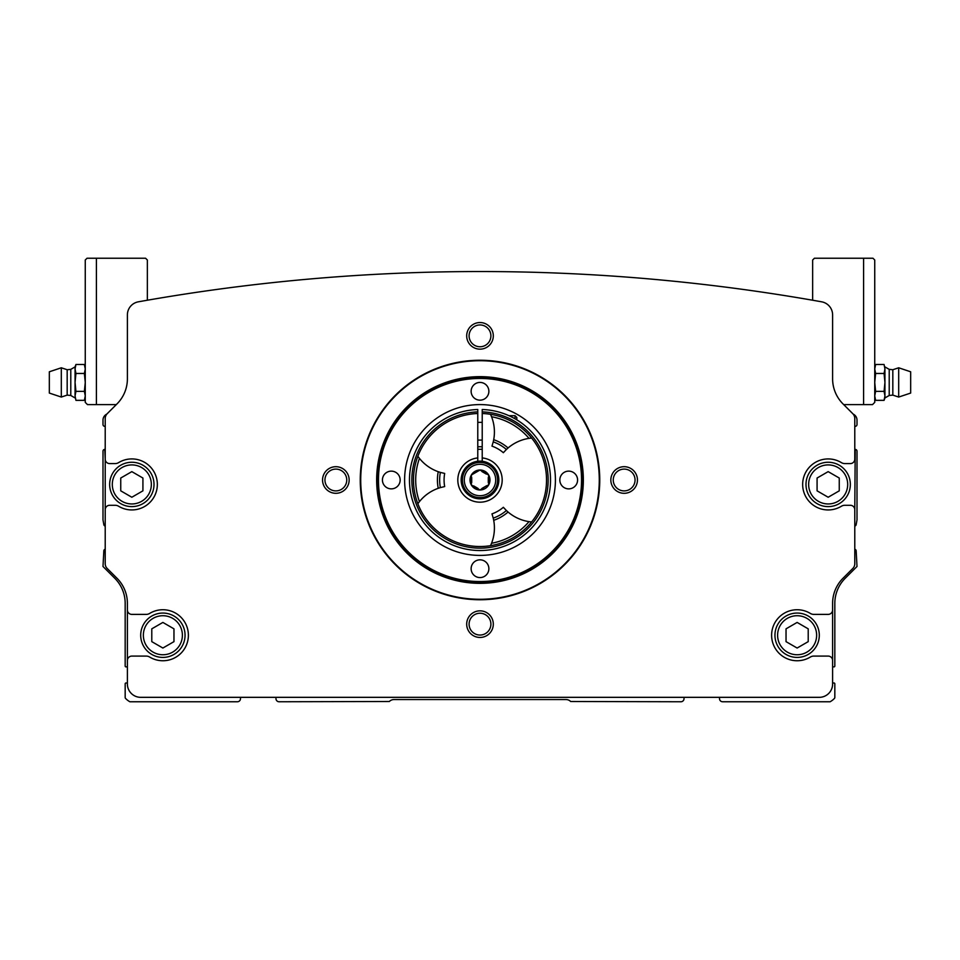 <?xml version="1.0" encoding="UTF-8"?>
<svg xmlns="http://www.w3.org/2000/svg" width="960" height="960" viewBox="0 0 960 960"><rect width="100%" height="100%" fill="white"/><g stroke="black" fill="none" stroke-linecap="round" stroke-linejoin="round"><path stroke-width="1.44" d="M96.408 404.604L87.48 404.604L85.26 402.384L85.26 260.004L87.036 258.24L96.408 258.24L96.408 404.604L116.304 404.604L107.16 413.736A6.648 6.648 0 0 0 106.836 414.096A6.648 6.648 0 0 0 102.996 420.12L102.996 424.56A1.776 1.776 0 0 0 104.772 426.336L105.216 426.336M854.784 426.336L855.228 426.336A1.776 1.776 0 0 0 857.004 424.56L857.004 420.12A6.648 6.648 0 0 0 853.152 414.096A6.648 6.648 0 0 0 852.84 413.736L843.696 404.604L872.52 404.604L874.74 402.384L874.74 260.004L872.964 258.24L863.592 258.24L863.592 404.604M360.252 480A119.748 119.748 0 0 1 539.88 376.296A119.748 119.748 0 0 1 539.88 583.704A119.748 119.748 0 0 1 360.252 480M610.836 480A13.308 13.308 0 0 1 630.804 468.48A13.308 13.308 0 0 1 630.804 491.52A13.308 13.308 0 0 1 610.836 480M466.692 624.144A13.308 13.308 0 0 1 486.648 612.624A13.308 13.308 0 0 1 486.648 635.676A13.308 13.308 0 0 1 466.692 624.144M322.548 480A13.308 13.308 0 0 1 342.504 468.48A13.308 13.308 0 0 1 342.504 491.52A13.308 13.308 0 0 1 322.548 480M466.692 335.856A13.308 13.308 0 0 1 486.648 324.324A13.308 13.308 0 0 1 486.648 347.376A13.308 13.308 0 0 1 466.692 335.856M105.216 549.228A1.776 1.776 0 0 0 103.848 550.656L102.996 566.484L114.78 578.268A35.484 35.484 0 0 1 125.172 603.36L125.172 666.012A0.888 0.888 0 0 0 126.288 666.876L127.392 666.576L127.392 660.516A4.44 4.44 0 0 1 131.832 656.088L146.208 656.088A6.648 6.648 0 0 1 149.652 657.048A25.5 25.5 0 0 0 182.292 618.708A25.5 25.5 0 0 0 149.652 613.428A6.648 6.648 0 0 1 146.208 614.388L131.832 614.388A4.44 4.44 0 0 1 127.392 609.96L127.392 684.024A13.308 13.308 0 0 0 140.7 697.332L819.3 697.332A13.308 13.308 0 0 0 832.608 684.024L832.608 660.516A4.44 4.44 0 0 0 828.168 656.088L813.792 656.088A6.648 6.648 0 0 0 810.348 657.048A25.5 25.5 0 0 1 777.708 618.708A25.5 25.5 0 0 1 810.348 613.428A6.648 6.648 0 0 0 813.792 614.388L828.168 614.388A4.44 4.44 0 0 0 832.608 609.96L832.608 603.36A35.484 35.484 0 0 1 843 578.268L852.84 568.44A6.648 6.648 0 0 0 854.784 563.736L854.784 509.712A4.44 4.44 0 0 0 850.344 505.284L844.836 505.284A6.648 6.648 0 0 0 841.392 506.244A25.5 25.5 0 0 1 808.752 467.904A25.5 25.5 0 0 1 841.392 462.624A6.648 6.648 0 0 0 844.836 463.584L850.344 463.584A4.44 4.44 0 0 0 854.784 459.156L854.784 418.536A6.876 6.876 0 0 0 852.768 413.676L843 403.908A35.484 35.484 0 0 1 832.608 378.816L832.608 314.916A13.308 13.308 0 0 0 821.64 301.812A1942.668 1942.668 0 0 0 138.36 301.812A13.308 13.308 0 0 0 127.392 314.916L127.392 378.816A35.484 35.484 0 0 1 117 403.908L107.232 413.676A6.876 6.876 0 0 0 105.216 418.536L105.216 459.156A4.44 4.44 0 0 0 109.656 463.584L115.164 463.584A6.648 6.648 0 0 0 118.608 462.624A25.5 25.5 0 0 1 151.248 500.964A25.5 25.5 0 0 1 118.608 506.244A6.648 6.648 0 0 0 115.164 505.284L109.656 505.284A4.44 4.44 0 0 0 105.216 509.712L105.216 563.736A6.648 6.648 0 0 0 107.16 568.44L117 578.268A35.484 35.484 0 0 1 127.392 603.36L127.392 609.96L127.392 603.36M854.784 549.228A1.776 1.776 0 0 1 856.152 550.656L857.004 566.484L845.22 578.268A35.484 35.484 0 0 0 834.828 603.36L834.828 666.012A0.888 0.888 0 0 1 833.712 666.876L832.608 666.576L832.608 603.36M105.216 459.156L105.216 526.092A1.776 1.776 0 0 1 103.848 524.664L102.996 519.912L102.996 451.176A1.776 1.776 0 0 1 104.772 449.4L105.216 459.156M854.784 509.712L855.228 449.4A1.776 1.776 0 0 1 857.004 451.176L857.004 519.912L856.152 524.664A1.776 1.776 0 0 1 854.784 526.092L854.784 509.712M275.976 697.332L275.976 698.664A3.108 3.108 0 0 0 279.084 701.76L389.34 701.496A6.648 6.648 0 0 1 394.044 699.552L565.956 699.552A6.648 6.648 0 0 1 570.66 701.496L680.916 701.76A3.108 3.108 0 0 0 684.024 698.664L684.024 697.332M127.392 683.292L126.288 682.992A0.888 0.888 0 0 0 125.172 683.856L125.172 697.464A1.332 1.332 0 0 0 125.532 698.376A17.736 17.736 0 0 0 129.888 701.76L237.384 701.76A3.108 3.108 0 0 0 240.492 698.664L240.492 697.332M719.508 697.332L719.508 698.664A3.108 3.108 0 0 0 722.616 701.76L830.112 701.76A17.736 17.736 0 0 0 834.468 698.376A1.332 1.332 0 0 0 834.828 697.464L834.828 683.856A0.888 0.888 0 0 0 833.712 682.992L832.608 683.292M469.092 335.856A10.908 10.908 0 0 1 485.448 326.412A10.908 10.908 0 0 1 485.448 345.3A10.908 10.908 0 0 1 469.092 335.856M324.948 480A10.908 10.908 0 0 1 341.304 470.556A10.908 10.908 0 0 1 341.304 489.444A10.908 10.908 0 0 1 324.948 480M469.092 624.144A10.908 10.908 0 0 1 485.448 614.7A10.908 10.908 0 0 1 485.448 633.588A10.908 10.908 0 0 1 469.092 624.144M613.248 480A10.908 10.908 0 0 1 629.604 470.556A10.908 10.908 0 0 1 629.604 489.444A10.908 10.908 0 0 1 613.248 480M477.78 449.376A30.708 30.708 0 0 1 482.22 449.376M477.78 446.808A33.264 33.264 0 0 1 482.22 446.808M404.604 480A75.396 75.396 0 0 1 517.704 414.696A75.396 75.396 0 0 1 517.704 545.304A75.396 75.396 0 0 1 404.604 480M378.468 480A101.532 101.532 0 0 1 530.772 392.064A101.532 101.532 0 0 1 530.772 567.936A101.532 101.532 0 0 1 378.468 480M471.132 391.296A8.868 8.868 0 0 1 484.44 383.616A8.868 8.868 0 0 1 484.44 398.976A8.868 8.868 0 0 1 471.132 391.296M559.836 480A8.868 8.868 0 0 1 573.144 472.32A8.868 8.868 0 0 1 573.144 487.68A8.868 8.868 0 0 1 559.836 480M471.132 568.704A8.868 8.868 0 0 1 484.44 561.024A8.868 8.868 0 0 1 484.44 576.384A8.868 8.868 0 0 1 471.132 568.704M382.428 480A8.868 8.868 0 0 1 395.724 472.32A8.868 8.868 0 0 1 395.724 487.68A8.868 8.868 0 0 1 382.428 480M377.988 480A102.012 102.012 0 0 1 531.012 391.656A102.012 102.012 0 0 1 531.012 568.344A102.012 102.012 0 0 1 377.988 480M360.72 480A119.28 119.28 0 0 1 539.64 376.704A119.28 119.28 0 0 1 539.64 583.296A119.28 119.28 0 0 1 360.72 480M819.3 635.232A22.176 22.176 0 0 0 786.036 616.032A22.176 22.176 0 0 0 786.036 654.444A22.176 22.176 0 0 0 819.3 635.232A22.176 22.176 0 0 0 786.036 616.032A22.176 22.176 0 0 0 786.036 654.444A22.176 22.176 0 0 0 819.3 635.232A22.176 22.176 0 0 0 786.036 616.032A22.176 22.176 0 0 0 786.036 654.444A22.176 22.176 0 0 0 819.3 635.232M850.344 484.44A22.176 22.176 0 0 0 817.08 465.228A22.176 22.176 0 0 0 817.08 503.64A22.176 22.176 0 0 0 850.344 484.44A22.176 22.176 0 0 0 817.08 465.228A22.176 22.176 0 0 0 817.08 503.64A22.176 22.176 0 0 0 850.344 484.44M839.256 478.032L839.256 490.836L828.168 497.244L817.08 490.836L817.08 478.032L828.168 471.636L839.256 478.032M154.008 484.44A22.176 22.176 0 0 0 120.744 465.228A22.176 22.176 0 0 0 120.744 503.64A22.176 22.176 0 0 0 154.008 484.44A22.176 22.176 0 0 0 120.744 465.228A22.176 22.176 0 0 0 120.744 503.64A22.176 22.176 0 0 0 154.008 484.44M142.92 478.032L142.92 490.836L131.832 497.244L120.744 490.836L120.744 478.032L131.832 471.636L142.92 478.032M808.212 628.836L808.212 641.64L797.124 648.036L786.036 641.64L786.036 628.836L797.124 622.428L808.212 628.836M185.052 635.232A22.176 22.176 0 0 0 151.788 616.032A22.176 22.176 0 0 0 151.788 654.444A22.176 22.176 0 0 0 185.052 635.232A22.176 22.176 0 0 0 151.788 616.032A22.176 22.176 0 0 0 151.788 654.444A22.176 22.176 0 0 0 185.052 635.232M173.964 628.836L173.964 641.64L162.876 648.036L151.788 641.64L151.788 628.836L162.876 622.428L173.964 628.836M812.652 300.228L812.652 260.004L814.428 258.24L863.592 258.24M96.408 258.24L145.572 258.24L147.348 260.004L147.348 300.228M87.48 404.604L85.26 402.384M872.52 404.604L874.74 402.384M75.924 400.344L75.06 395.868L75.924 400.344L84.384 400.344L85.104 397.656M75.06 382.428L75.06 395.868L75.924 391.38L75.06 382.428L75.924 373.464L75.06 368.976L75.06 382.428M49.332 382.428L49.332 393.072L61.308 397.056L61.308 367.788L49.332 371.784L49.332 382.428M70.788 369.36L67.176 369.732L67.176 395.112L70.788 395.484L70.788 369.36L75.06 366.9L75.06 368.976L75.924 364.5L75.06 368.976M75.924 391.38L84.384 391.38L85.26 395.868L84.384 400.344L85.26 397.944M75.924 373.464L84.384 373.464L85.26 382.428L84.384 391.38M75.06 366.9L75.924 364.5L84.384 364.5L85.26 368.976L84.384 373.464M884.076 364.5L884.94 368.976L884.076 364.5L875.616 364.5L874.896 367.188M884.94 382.428L884.94 368.976L884.076 373.464L884.94 382.428L884.076 391.38L884.94 395.868L884.94 382.428M910.668 382.428L910.668 371.784L898.692 367.788L898.692 397.056L910.668 393.072L910.668 382.428M889.212 395.484L892.824 395.112L892.824 369.732L889.212 369.36L889.212 395.484L884.94 397.944L884.94 395.868L884.076 400.344L884.94 395.868M884.076 373.464L875.616 373.464L874.74 368.976L875.616 364.5L874.74 366.9M884.076 391.38L875.616 391.38L874.74 382.428L875.616 373.464M884.94 397.944L884.076 400.344L875.616 400.344L874.74 395.868L875.616 391.38M482.22 411.888L482.22 409.512A70.524 70.524 0 0 1 540.696 515.904A70.524 70.524 0 0 1 419.304 515.904A70.524 70.524 0 0 1 477.78 409.512L477.78 411.888A68.148 68.148 0 0 0 421.356 514.716A68.148 68.148 0 0 0 538.644 514.716A68.148 68.148 0 0 0 482.22 411.888L482.22 413.508A66.528 66.528 0 0 1 537.24 513.9A66.528 66.528 0 0 1 422.76 513.9A66.528 66.528 0 0 1 477.78 413.508L477.78 411.888M482.22 413.508L482.22 457.932A22.176 22.176 0 0 1 498.828 491.724A22.176 22.176 0 0 1 461.172 491.724A22.176 22.176 0 0 1 477.78 457.932L477.78 413.508M477.78 461.28L477.78 457.932M482.22 457.932L482.22 461.28M491.976 446.124L493.236 441.876A40.356 40.356 0 0 1 506.4 449.472L503.352 452.7A35.928 35.928 0 0 0 491.976 446.124M493.236 518.124L491.976 513.876A35.928 35.928 0 0 0 503.352 507.3L506.4 510.528A40.356 40.356 0 0 1 493.236 518.124L493.704 520.308A42.576 42.576 0 0 0 508.056 512.028L506.4 510.528M506.4 449.472L508.056 447.972A42.576 42.576 0 0 0 493.704 439.692L493.236 441.876M491.556 416.736A64.308 64.308 0 0 1 529.008 438.36L531.624 438.036A66.528 66.528 0 0 0 490.524 414.312L491.556 416.736A42.132 42.132 0 0 1 493.704 439.692M508.056 512.028A42.132 42.132 0 0 0 529.008 521.64L531.624 521.964A66.528 66.528 0 0 1 490.524 545.688L491.556 543.264A42.132 42.132 0 0 0 493.704 520.308M529.008 521.64A64.308 64.308 0 0 1 491.556 543.264M444.684 486.564L440.364 487.596A40.356 40.356 0 0 1 440.364 472.404L444.684 473.436A35.928 35.928 0 0 0 444.684 486.564M440.364 472.404L438.24 471.708A42.576 42.576 0 0 0 438.24 488.292L440.364 487.596M438.24 488.292A42.132 42.132 0 0 0 419.436 501.624A64.308 64.308 0 0 1 419.436 458.376A42.132 42.132 0 0 0 438.24 471.708M419.436 458.376L417.852 456.276A66.528 66.528 0 0 0 417.852 503.724L419.436 501.624M529.008 438.36A42.132 42.132 0 0 0 508.056 447.972M481.944 488.448L486.336 485.904L480 489.984L471.36 484.992L471.36 475.008L480 470.016L488.64 475.008L488.64 484.992L486.336 485.904M488.28 482.544L488.28 477.456M486.336 474.096L481.944 471.552M471.72 477.456L471.72 482.544M473.664 485.904L478.056 488.448M480 470.016A9.984 9.984 0 0 1 488.64 484.992A9.984 9.984 0 0 1 471.36 484.992A9.984 9.984 0 0 1 480 470.016M480 461.148A18.852 18.852 0 0 1 496.32 489.42A18.852 18.852 0 0 1 463.68 489.42A18.852 18.852 0 0 1 480 461.148M516.816 419.844L516.816 417.468L515.04 415.692L508.932 415.692M515.04 418.8L515.04 415.692M376.656 480A103.344 103.344 0 0 1 531.672 390.504A103.344 103.344 0 0 1 531.672 569.496A103.344 103.344 0 0 1 376.656 480M847.692 484.44A19.512 19.512 0 0 0 818.412 467.532A19.512 19.512 0 0 0 818.412 501.336A19.512 19.512 0 0 0 847.692 484.44M151.344 484.44A19.512 19.512 0 0 0 122.064 467.532A19.512 19.512 0 0 0 122.064 501.336A19.512 19.512 0 0 0 151.344 484.44M816.636 635.232A19.512 19.512 0 0 0 787.368 618.336A19.512 19.512 0 0 0 787.368 652.14A19.512 19.512 0 0 0 816.636 635.232M182.388 635.232A19.512 19.512 0 0 0 153.12 618.336A19.512 19.512 0 0 0 153.12 652.14A19.512 19.512 0 0 0 182.388 635.232M480 462.42A17.58 17.58 0 0 1 495.228 488.796A17.58 17.58 0 0 1 464.772 488.796A17.58 17.58 0 0 1 480 462.42M480 464.292A15.708 15.708 0 0 1 493.608 487.848A15.708 15.708 0 0 1 466.392 487.848A15.708 15.708 0 0 1 480 464.292M49.332 386.856L49.332 378.036L49.332 386.856M49.332 377.988L49.332 386.808L49.332 377.988M85.26 366.9L84.384 364.5L85.26 366.9M67.176 369.732L61.308 367.788M67.176 395.112L61.308 397.056M70.788 395.484L75.06 397.944M910.668 377.988L910.668 386.808M910.668 386.856L910.668 378.036M892.824 395.112L898.692 397.056M892.824 369.732L898.692 367.788M889.212 369.36L884.94 366.9M874.74 397.944L875.616 400.344M482.22 422.34L477.78 422.34M482.22 440.088L477.78 440.088"/></g></svg>
